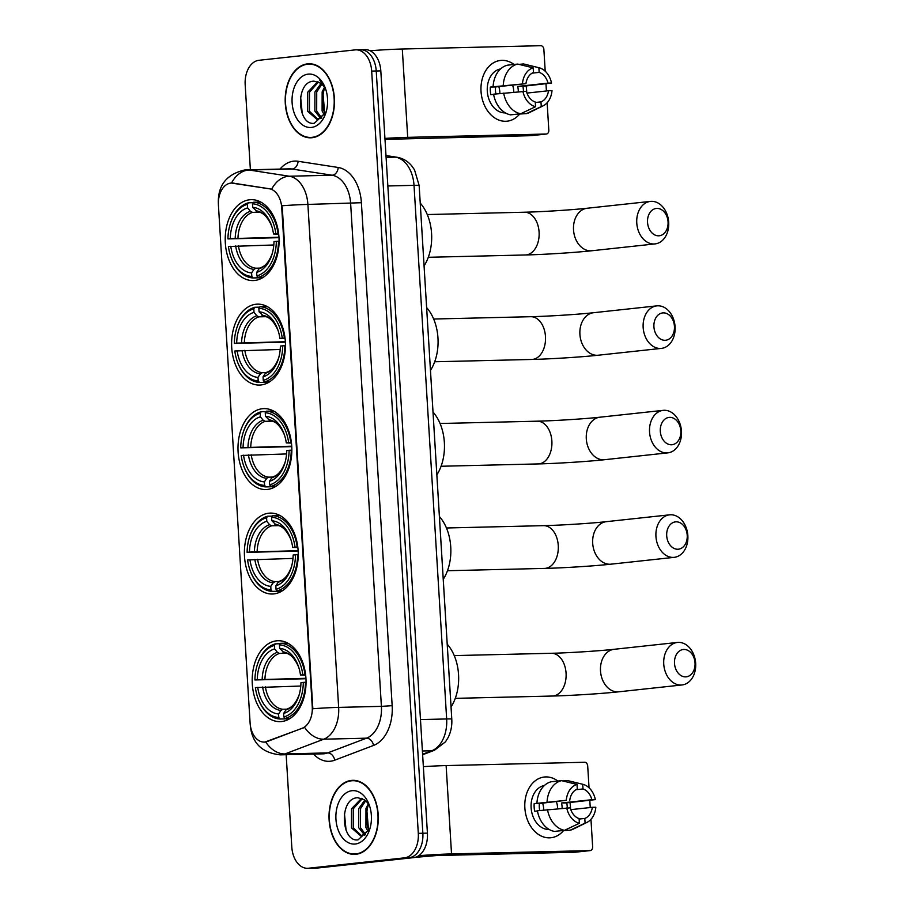 <?xml version="1.0" encoding="UTF-8"?>
<svg xmlns="http://www.w3.org/2000/svg" width="914" height="914" viewBox="0 0 914 914"><rect width="100%" height="100%" fill="white"/><g stroke="black" fill="none" stroke-linecap="round" stroke-linejoin="round"><path stroke-width="1.37" d="M254.606 280.484A40.467 26.917 -91.4 0 0 279.021 238.348A40.467 26.917 -91.4 0 0 251.167 199.663A40.467 26.917 -91.4 0 0 249.671 199.766A40.467 26.917 -91.4 0 0 225.267 241.89A40.467 26.917 -91.4 0 0 253.109 280.575A40.467 26.917 -91.4 0 0 254.606 280.484M273.777 593.917A40.467 26.917 -91.4 0 0 298.181 551.782A40.467 26.917 -91.4 0 0 270.338 513.097A40.467 26.917 -91.4 0 0 268.842 513.2A40.467 26.917 -91.4 0 0 244.438 555.324A40.467 26.917 -91.4 0 0 272.281 594.009A40.467 26.917 -91.4 0 0 273.777 593.917M267.391 489.436A40.467 26.917 -91.4 0 0 291.795 447.3A40.467 26.917 -91.4 0 0 263.952 408.615A40.467 26.917 -91.4 0 0 262.455 408.718A40.467 26.917 -91.4 0 0 238.04 450.853A40.467 26.917 -91.4 0 0 265.883 489.538A40.467 26.917 -91.4 0 0 267.391 489.436M260.993 384.954A40.467 26.917 -91.4 0 0 285.408 342.83A40.467 26.917 -91.4 0 0 257.565 304.145A40.467 26.917 -91.4 0 0 256.057 304.236A40.467 26.917 -91.4 0 0 231.653 346.372A40.467 26.917 -91.4 0 0 259.496 385.057A40.467 26.917 -91.4 0 0 260.993 384.954M281.581 721.534A40.467 26.917 -91.4 0 0 305.996 679.41A40.467 26.917 -91.4 0 0 278.153 640.725A40.467 26.917 -91.4 0 0 276.645 640.817A40.467 26.917 -91.4 0 0 252.241 682.952A40.467 26.917 -91.4 0 0 280.084 721.637A40.467 26.917 -91.4 0 0 281.581 721.534M265.014 742.031A20.622 13.71 -91.4 0 0 267.368 741.471L302.214 728.241A20.622 13.71 -91.4 0 0 312.257 706.762L281.74 207.752A20.622 13.71 -91.4 0 0 269.207 188.718L233.219 183.154A20.622 13.71 -91.4 0 0 231.585 183.051A20.622 13.71 -91.4 0 0 218.423 205.136L250.093 722.951A20.622 13.71 -91.4 0 0 264.249 742.088A20.622 13.71 -91.4 0 0 265.014 742.031M419.823 196.476A22.907 15.241 88.6 0 1 419.892 197.447L451.23 709.755A22.907 15.241 88.6 0 1 451.276 710.738M355.912 854.282A37.028 24.632 -91.4 0 0 378.247 815.734A37.028 24.632 -91.4 0 0 352.77 780.328A37.028 24.632 -91.4 0 0 351.399 780.419A37.028 24.632 -91.4 0 0 329.063 818.978A37.028 24.632 -91.4 0 0 354.541 854.373A37.028 24.632 -91.4 0 0 355.912 854.282M312.085 137.717A37.028 24.632 -91.4 0 0 334.421 99.158A37.028 24.632 -91.4 0 0 308.943 63.763A37.028 24.632 -91.4 0 0 307.572 63.854A37.028 24.632 -91.4 0 0 285.237 102.402A37.028 24.632 -91.4 0 0 310.714 137.808A37.028 24.632 -91.4 0 0 312.085 137.717M281.74 207.752L282.072 205.764A26.723 1.108 -3.5 0 1 307.892 204.428L338.648 707.39A30.539 20.314 88.6 0 1 323.762 739.197A26.723 19.422 -110.8 0 1 304.636 727.407L264.843 742.077M286.162 754.713L291.806 847.038A22.907 15.241 -91.4 0 0 307.527 868.3L312.097 868.186A22.907 15.241 -91.4 0 0 312.942 868.14L409.084 857.732A22.907 15.241 -91.4 0 0 422.862 833.248L376.237 70.984A22.907 15.241 -91.4 0 0 360.516 49.733A22.907 15.241 -91.4 0 0 359.67 49.79M282.3 207.729L312.839 708.738A26.723 1.108 176.5 0 1 338.648 707.39L381.401 706.362L350.633 203.399A30.539 20.314 -91.4 0 0 332.079 175.214L291.966 169.01A30.539 20.314 -91.4 0 0 289.555 168.85L246.814 169.878A30.539 20.314 88.6 0 1 249.225 170.027L289.327 176.231A30.539 20.314 88.6 0 1 307.892 204.428L361.396 202.714L392.163 705.677A38.182 25.398 88.6 0 1 373.54 745.436L334.718 760.185A38.182 25.398 88.6 0 1 313.525 754.061M231.539 183.074L271.709 189.152A26.723 19.811 -81.2 0 1 289.327 176.231L332.079 175.214A7.632 5.667 98.8 0 0 338.191 167.479A38.182 25.398 88.6 0 1 361.396 202.714M307.527 868.3A22.907 15.241 -91.4 0 0 308.384 868.243L404.525 857.846A22.907 15.241 -91.4 0 0 418.304 833.351L371.678 71.098A22.907 15.241 -91.4 0 0 355.957 49.836A22.907 15.241 -91.4 0 0 355.1 49.893L258.959 60.29A22.907 15.241 -91.4 0 0 245.18 84.785L250.379 169.787M311.228 63.866A37.028 24.632 -91.4 0 0 309.983 64.117M311.743 137.397A37.028 24.632 -91.4 0 0 312.988 137.591M355.055 780.43A37.028 24.632 -91.4 0 0 353.809 780.693M355.569 853.973A37.028 24.632 -91.4 0 0 356.814 854.167M413.642 857.629A22.907 15.241 -91.4 0 0 427.421 833.134L380.807 70.881A22.907 15.241 -91.4 0 0 365.074 49.619L360.516 49.733A22.907 15.241 -91.4 0 1 376.237 70.984L422.862 833.248A22.907 15.241 -91.4 0 1 409.084 857.732L312.942 868.14A22.907 15.241 -91.4 0 1 312.097 868.186L316.655 868.083A22.907 15.241 -91.4 0 0 317.501 868.026L413.642 857.629L404.525 857.846M351.422 780.807A36.651 24.381 -91.4 0 0 329.314 818.955A36.651 24.381 -91.4 0 0 354.529 853.996A36.651 24.381 -91.4 0 0 355.889 853.904A36.651 24.381 -91.4 0 0 377.996 815.745A36.651 24.381 -91.4 0 0 352.781 780.716A36.651 24.381 -91.4 0 0 351.422 780.807M369.839 806.742A19.091 12.705 -91.4 0 0 364.08 799.647L357.82 797.728C338.614 797.842 341.036 842.594 358.094 839.84L369.759 829.044M369.679 829.284L361.144 836.276L351.456 827.867L351.502 808.799L361.556 798.333M368.285 831.786L365.931 827.513L365.977 808.444L368.285 803.909M368.753 804.651A19.091 12.705 -91.4 0 0 367.211 808.364A19.091 12.705 -91.4 0 0 366.068 817.893L367.748 827.478L369.153 830.346M364.743 835.225L358.699 827.684L358.734 808.627L364.777 800.116M365.634 834.631L360.504 827.65L360.55 808.582L365.646 800.835M362.047 836.196L353.272 827.821L353.307 808.753L362.287 798.63M355.283 844.01A26.723 17.777 -91.4 0 0 369.782 829.112A26.723 17.777 -91.4 0 0 369.199 804.846A26.723 17.777 -91.4 0 0 352.027 790.701A26.723 17.777 -91.4 0 0 335.952 819.275A26.723 17.777 -91.4 0 0 355.283 844.01M367.771 806.799A26.723 17.777 -91.4 0 0 368.605 828.312M368.319 827.57L366.88 810.535M367.348 807.942L366.068 817.893M346.075 830.186L344.418 813.231M570.45 806.845A30.539 22.77 -96.2 0 1 570.53 808.833A30.539 22.77 -96.2 0 0 570.45 806.845A30.539 22.77 -96.2 0 0 569.959 802.515A30.539 22.77 -96.2 0 1 570.45 806.845M563.253 830.94A30.539 22.77 -96.2 0 1 539.397 835.042A30.539 22.77 -96.2 0 1 524.853 807.93A30.539 22.77 -96.2 0 1 534.839 781.116A30.539 22.77 -96.2 0 1 557.86 781.036A30.539 22.77 -96.2 0 0 544.367 777.014L544.367 777.014A30.539 22.77 -96.2 0 0 524.853 807.93A30.539 22.77 -96.2 0 0 550.936 837.75L550.936 837.75A30.539 22.77 -96.2 0 0 563.253 830.94M418.715 855.71A30.539 1.268 -3.5 0 1 451.527 853.916L590.021 850.603A3.816 2.845 83.8 0 0 590.204 850.591A3.816 2.845 83.8 0 0 592.638 846.73L590.97 819.332M423.353 766.652A30.539 1.268 -3.5 0 1 446.123 765.578L584.629 762.265A3.816 2.845 83.8 0 1 587.702 766.012L589.039 787.777M589.804 800.39L590.25 807.542M575.203 852.202A3.816 2.845 -96.2 0 1 575.02 852.236A3.816 2.845 -96.2 0 1 574.849 852.248L436.344 855.561L414.99 857.389M542.642 803.166A19.091 14.236 -96.2 0 1 543.693 809.016A19.091 14.236 -96.2 0 1 543.727 810.078M570.804 809.644L592.318 807.313A15.275 11.379 -96.2 0 1 584.8 818.453L579.133 819.058M564.544 830.323L579.385 823.274L579.099 818.59A15.275 11.379 -96.2 0 1 570.245 807.839L537.398 810.764A25.204 18.783 -96.2 0 0 554.421 831.42L564.544 830.323A25.204 18.783 -96.2 0 1 547.509 809.667M537.432 810.947L534.644 811.255A22.142 16.509 -96.2 0 1 534.164 807.45A22.142 16.509 -96.2 0 1 534.176 803.635L566.28 800.31L539.42 803.509A15.275 11.379 83.8 0 0 539.294 807.325A15.275 11.379 83.8 0 0 539.74 810.512M556.386 801.681A15.275 11.379 -96.2 0 1 557.54 807.279A15.275 11.379 -96.2 0 1 557.574 808.753M562.121 808.342A15.275 11.379 83.8 0 0 562.087 806.788A15.275 11.379 83.8 0 0 561.493 802.983L591.861 799.704A15.275 11.379 -96.2 0 0 582.995 788.953L582.709 784.269L567.206 780.51L562.875 780.979M582.709 784.269A19.857 14.795 -96.2 0 1 582.835 784.303A19.857 14.795 -96.2 0 1 595.357 799.613L566.737 802.858A22.142 16.509 -96.2 0 1 567.217 806.662A22.142 16.509 -96.2 0 1 567.274 807.919M549.177 829.466A22.142 16.509 -96.2 0 1 531.125 807.782A22.142 16.509 -96.2 0 1 544.424 785.492M536.929 803.143A25.204 18.783 -96.2 0 1 551.382 781.733L561.504 780.647L577.008 784.406L577.305 789.09A15.275 11.379 -96.2 0 0 569.776 800.23M547.052 802.046A25.204 18.783 -96.2 0 1 561.504 780.647M567.206 780.51A25.204 18.783 -96.2 0 1 568.131 780.705L582.835 784.303M579.385 823.274A19.857 14.795 -96.2 0 1 566.737 807.93M566.28 800.31A19.857 14.795 -96.2 0 1 577.008 784.406M595.357 799.613L591.861 799.704M560.088 830.803L570.245 830.186L585.086 823.137L584.8 818.453M592.318 807.313L595.825 807.233A19.857 14.795 -96.2 0 1 586.948 822.406L573.364 829.067A25.204 18.783 -96.2 0 1 570.245 830.186M586.948 822.406A19.857 14.795 -96.2 0 1 585.086 823.137M575.98 789.719L582.995 788.953M566.737 802.858L561.493 802.983M539.42 803.509L534.176 803.635M307.595 64.231A36.651 24.381 -91.4 0 0 285.488 102.391A36.651 24.381 -91.4 0 0 310.703 137.431A36.651 24.381 -91.4 0 0 312.062 137.34A36.651 24.381 -91.4 0 0 334.17 99.18A36.651 24.381 -91.4 0 0 308.955 64.14A36.651 24.381 -91.4 0 0 307.595 64.231M326.012 90.178A19.091 12.705 -91.4 0 0 320.243 83.071L313.993 81.163C294.788 81.266 297.21 126.018 314.267 123.276L325.932 112.479M325.852 112.719L317.318 119.7L307.63 111.291L307.675 92.223L317.729 81.769M324.459 115.221L322.105 110.948L322.151 91.88L324.459 87.344M324.927 88.087A19.091 12.705 -91.4 0 0 323.385 91.788A19.091 12.705 -91.4 0 0 322.242 101.328L323.922 110.902L325.327 113.77M320.917 118.649L314.873 111.12L314.907 92.051L320.951 83.551M321.808 118.066L316.678 111.074L316.724 92.006L321.819 84.259M318.221 119.62L309.435 111.245L309.48 92.188L318.46 82.066M325.567 88.818L319.489 79.724L325.441 88.601M311.457 127.434A26.723 17.777 -91.4 0 0 325.955 112.536A26.723 17.777 -91.4 0 0 325.373 88.27A26.723 17.777 -91.4 0 0 308.201 74.137A26.723 17.777 -91.4 0 0 292.114 102.699A26.723 17.777 -91.4 0 0 311.457 127.434M323.944 90.223A26.723 17.777 -91.4 0 0 324.778 111.737M324.493 111.005L323.053 93.971M323.522 91.377L322.242 101.328M302.248 113.622L300.592 96.667M695.028 662.924A13.744 10.248 83.8 0 0 683.923 649.454A13.744 10.248 83.8 0 0 674.509 663.415A13.744 10.248 83.8 0 0 685.603 676.874A13.744 10.248 83.8 0 0 695.028 662.924M663.747 664.09A21.376 15.938 -96.2 0 1 677.411 642.451A21.376 15.938 -96.2 0 1 695.668 663.336A21.376 15.938 -96.2 0 1 682.004 684.963A21.376 15.938 -96.2 0 1 663.747 664.09M305.664 675.172L300.489 675.035A32.835 21.845 -91.4 0 0 298.215 665.815A32.835 21.845 -91.4 0 0 279.661 648.38L279.444 644.861L280.484 643.296L287.761 643.125M305.962 678.736L254.926 679.959A36.343 24.175 -91.4 0 1 257.188 665.198L257.405 664.501A37.874 25.192 -91.4 0 1 275.422 643.844L280.198 643.73M279.444 644.861A36.343 24.175 -91.4 0 1 302.831 674.783L304.99 674.646A37.874 25.192 -91.4 0 0 280.484 643.296M304.99 674.646L305.596 674.635M306.041 682.244L303.299 682.392A36.343 24.175 -91.4 0 1 283.854 716.953L285.088 718.461A37.874 25.192 -91.4 0 0 305.459 682.255M285.088 718.461L290.275 718.335M275.422 643.844L274.383 645.41A36.343 24.175 -91.4 0 0 257.188 665.198M274.383 645.41L274.6 648.929A32.835 21.845 -91.4 0 0 257.268 679.708L254.926 679.959M302.831 674.783L300.489 675.035M283.854 716.953L283.637 713.434A32.835 21.845 -91.4 0 0 298.924 695.623A32.835 21.845 -91.4 0 0 300.957 682.655L303.299 682.392M257.268 679.708L305.939 678.291M286.31 653.259L279.478 653.43L277.399 652.345L274.6 648.929M279.661 648.38L284.288 652.87C289.875 653.19 294.708 658.023 298.787 667.369M287.956 708.716L286.002 709.892L283.637 713.434M451.059 706.968A41.998 27.934 -91.4 0 0 447.209 644.153M289.578 718.781L280.027 719.01L278.793 717.501A36.343 24.175 -91.4 0 1 257.977 698.193L258.228 698.879A37.874 25.192 -91.4 0 0 280.027 719.01M300.786 686.037L255.394 687.579A36.343 24.175 -91.4 0 0 257.977 698.193M257.737 687.328A32.835 21.845 -91.4 0 0 278.576 713.971L278.793 717.501M278.576 713.971L280.952 710.429L282.894 709.264L286.676 709.173M687.214 535.296A13.744 10.248 83.8 0 0 676.12 521.825A13.744 10.248 83.8 0 0 666.706 535.787A13.744 10.248 83.8 0 0 677.8 549.245A13.744 10.248 83.8 0 0 687.214 535.296M655.944 536.472A21.376 15.938 -96.2 0 1 669.596 514.833A21.376 15.938 -96.2 0 1 687.854 535.707A21.376 15.938 -96.2 0 1 674.201 557.346A21.376 15.938 -96.2 0 1 655.944 536.472M297.861 547.543L292.686 547.406A32.835 21.845 -91.4 0 0 290.412 538.186A32.835 21.845 -91.4 0 0 271.846 520.763L271.641 517.233L272.68 515.679L279.958 515.496M298.158 551.108L247.123 552.342A36.343 24.175 -91.4 0 1 249.373 537.569L249.602 536.872A37.874 25.192 -91.4 0 1 267.619 516.227L272.395 516.113M271.641 517.233A36.343 24.175 -91.4 0 1 295.028 547.155L297.187 547.018A37.874 25.192 -91.4 0 0 272.68 515.679M297.187 547.018L297.793 547.006M298.238 554.615L295.496 554.775A36.343 24.175 -91.4 0 1 276.039 589.324L277.273 590.832A37.874 25.192 -91.4 0 0 297.656 554.638M277.273 590.832L282.472 590.707M267.619 516.227L266.58 517.781A36.343 24.175 -91.4 0 0 249.373 537.569M266.58 517.781L266.797 521.3A32.835 21.845 -91.4 0 0 249.465 552.079L247.123 552.342M295.028 547.155L292.686 547.406M276.039 589.324L275.834 585.805A32.835 21.845 -91.4 0 0 291.12 567.994A32.835 21.845 -91.4 0 0 293.154 555.027L295.496 554.775M249.465 552.079L298.124 550.662M278.507 525.641L271.675 525.801L269.584 524.727L266.797 521.3M271.846 520.763L276.474 525.242C282.072 525.561 286.905 530.394 290.983 539.74M280.152 581.087L278.199 582.264L275.834 585.805M443.244 579.35A41.998 27.934 -91.4 0 0 439.406 516.524M281.763 591.152L272.223 591.381L270.99 589.873A36.343 24.175 -91.4 0 1 250.173 570.564L250.425 571.25A37.874 25.192 -91.4 0 0 272.223 591.381M292.983 558.408L247.591 559.951A36.343 24.175 -91.4 0 0 250.173 570.564M249.933 559.699A32.835 21.845 -91.4 0 0 270.773 586.354L270.99 589.873M270.773 586.354L273.137 582.812L275.091 581.635L278.873 581.544M680.827 430.814A13.744 10.248 83.8 0 0 669.734 417.355A13.744 10.248 83.8 0 0 660.308 431.305A13.744 10.248 83.8 0 0 671.413 444.764A13.744 10.248 83.8 0 0 680.827 430.814M649.546 431.991A21.376 15.938 -96.2 0 1 663.21 410.352A21.376 15.938 -96.2 0 1 681.467 431.225A21.376 15.938 -96.2 0 1 667.814 452.864A21.376 15.938 -96.2 0 1 649.546 431.991M291.463 443.062L286.299 442.936A32.835 21.845 -91.4 0 0 284.014 433.704A32.835 21.845 -91.4 0 0 265.46 416.281L265.243 412.751L266.294 411.197L273.572 411.026M291.76 446.638L240.736 447.86A36.343 24.175 -91.4 0 1 242.987 433.087L243.204 432.391A37.874 25.192 -91.4 0 1 261.233 411.746L265.997 411.631M265.243 412.751A36.343 24.175 -91.4 0 1 288.641 442.673L290.801 442.536A37.874 25.192 -91.4 0 0 266.294 411.197M290.801 442.536L291.406 442.525M291.852 450.145L289.11 450.294A36.343 24.175 -91.4 0 1 269.653 484.854L270.887 486.351A37.874 25.192 -91.4 0 0 291.258 450.156M270.887 486.351L276.085 486.225M261.233 411.746L260.182 413.299A36.343 24.175 -91.4 0 0 242.987 433.087M260.182 413.299L260.399 416.83A32.835 21.845 -91.4 0 0 243.078 447.609L240.736 447.86M288.641 442.673L286.299 442.936M269.653 484.854L269.436 481.324A32.835 21.845 -91.4 0 0 284.734 463.512A32.835 21.845 -91.4 0 0 286.768 450.545L289.11 450.294M243.078 447.609L291.737 446.181M272.121 421.16L265.277 421.32L263.198 420.246L260.399 416.83M265.46 416.281L270.087 420.771C275.685 421.08 280.518 425.913 284.585 435.27M273.754 476.605L271.812 477.782L269.436 481.324M436.858 474.869A41.998 27.934 -91.4 0 0 433.019 412.043M275.377 486.671L265.825 486.899L264.592 485.391A36.343 24.175 -91.4 0 1 243.775 466.094L244.027 466.78A37.874 25.192 -91.4 0 0 265.825 486.899M286.585 453.938L241.205 455.469A36.343 24.175 -91.4 0 0 243.775 466.094M243.547 455.218A32.835 21.845 -91.4 0 0 264.375 481.872L264.592 485.391M264.375 481.872L266.751 478.33L268.693 477.154L272.475 477.062M674.441 326.332A13.744 10.248 83.8 0 0 663.347 312.874A13.744 10.248 83.8 0 0 653.921 326.824A13.744 10.248 83.8 0 0 665.015 340.294A13.744 10.248 83.8 0 0 674.441 326.332M643.159 327.509A21.376 15.938 -96.2 0 1 656.823 305.87A21.376 15.938 -96.2 0 1 675.08 326.744A21.376 15.938 -96.2 0 1 661.416 348.383A21.376 15.938 -96.2 0 1 643.159 327.509M285.077 338.591L279.913 338.454A32.835 21.845 -91.4 0 0 277.627 329.223A32.835 21.845 -91.4 0 0 259.073 311.8L258.856 308.281L259.896 306.716L267.174 306.544M285.374 342.156L234.35 343.378A36.343 24.175 -91.4 0 1 236.6 328.617L236.817 327.92A37.874 25.192 -91.4 0 1 254.846 307.264L259.61 307.15M258.856 308.281A36.343 24.175 -91.4 0 1 282.255 338.203L284.403 338.066A37.874 25.192 -91.4 0 0 259.896 306.716M284.403 338.066L285.008 338.043M285.465 345.663L282.712 345.812A36.343 24.175 -91.4 0 1 263.266 380.373L264.5 381.881A37.874 25.192 -91.4 0 0 284.871 345.675M264.5 381.881L269.687 381.755M254.846 307.264L253.795 308.829A36.343 24.175 -91.4 0 0 236.6 328.617M253.795 308.829L254.012 312.348A32.835 21.845 -91.4 0 0 236.692 343.127L234.35 343.378M282.255 338.203L279.913 338.454M263.266 380.373L263.049 376.842A32.835 21.845 -91.4 0 0 278.336 359.042A32.835 21.845 -91.4 0 0 280.37 346.063L282.712 345.812M236.692 343.127L285.351 341.71M265.723 316.678L258.891 316.85L256.811 315.764L254.012 312.348M259.073 311.8L263.7 316.29C269.287 316.61 274.12 321.442 278.199 330.788M267.368 372.135L265.426 373.3L263.049 376.842M430.471 370.387A41.998 27.934 -91.4 0 0 426.621 307.572M268.99 382.189L259.439 382.418L258.205 380.921A36.343 24.175 -91.4 0 1 237.389 361.613L237.64 362.298A37.874 25.192 -91.4 0 0 259.439 382.418M280.198 349.456L234.807 350.999A36.343 24.175 -91.4 0 0 237.389 361.613M237.149 350.748A32.835 21.845 -91.4 0 0 257.988 377.391L258.205 380.921M257.988 377.391L260.364 373.849L262.307 372.684L266.088 372.592M668.054 221.862A13.744 10.248 83.8 0 0 656.949 208.403A13.744 10.248 83.8 0 0 647.535 222.353A13.744 10.248 83.8 0 0 658.628 235.812A13.744 10.248 83.8 0 0 668.054 221.862M636.772 223.039A21.376 15.938 -96.2 0 1 650.425 201.4A21.376 15.938 -96.2 0 1 668.694 222.273A21.376 15.938 -96.2 0 1 655.03 243.912A21.376 15.938 -96.2 0 1 636.772 223.039M278.69 234.11L273.514 233.973A32.835 21.845 -91.4 0 0 271.241 224.753A32.835 21.845 -91.4 0 0 252.675 207.329L252.47 203.799L253.509 202.245L260.787 202.063M278.987 237.674L227.952 238.908A36.343 24.175 -91.4 0 1 230.214 224.136L230.431 223.439A37.874 25.192 -91.4 0 1 248.448 202.794L253.224 202.68M252.47 203.799A36.343 24.175 -91.4 0 1 275.857 233.721L278.016 233.584A37.874 25.192 -91.4 0 0 253.509 202.245M278.016 233.584L278.621 233.573M279.067 241.182L276.325 241.342A36.343 24.175 -91.4 0 1 256.88 275.891L258.114 277.399A37.874 25.192 -91.4 0 0 278.484 241.205M258.114 277.399L263.301 277.273M248.448 202.794L247.408 204.348A36.343 24.175 -91.4 0 0 230.214 224.136M247.408 204.348L247.625 207.878A32.835 21.845 -91.4 0 0 230.294 238.657L227.952 238.908M275.857 233.721L273.514 233.973M256.88 275.891L256.663 272.372A32.835 21.845 -91.4 0 0 271.949 254.56A32.835 21.845 -91.4 0 0 273.983 241.593L276.325 241.342M230.294 238.657L278.964 237.229M259.336 212.208L252.504 212.368L250.413 211.294L247.625 207.878M252.675 207.329L257.314 211.808C262.901 212.128 267.733 216.961 271.812 226.306M260.981 267.653L259.028 268.83L256.663 272.372M424.073 265.917A41.998 27.934 -91.4 0 0 420.234 203.091M262.592 277.719L253.052 277.947L251.818 276.439A36.343 24.175 -91.4 0 1 231.002 257.131L231.253 257.828A37.874 25.192 -91.4 0 0 253.052 277.947M273.812 244.975L228.42 246.517A36.343 24.175 -91.4 0 0 231.002 257.131M230.762 246.266A32.835 21.845 -91.4 0 0 251.601 272.92L251.818 276.439M251.601 272.92L253.966 269.379L255.92 268.202L259.702 268.11M526.624 90.269A30.539 22.77 -96.2 0 1 526.704 92.257A30.539 22.77 -96.2 0 0 526.624 90.269A30.539 22.77 -96.2 0 0 526.133 85.939A30.539 22.77 -96.2 0 1 526.624 90.269M519.426 114.376A30.539 22.77 -96.2 0 1 495.571 118.466A30.539 22.77 -96.2 0 1 481.027 91.366A30.539 22.77 -96.2 0 1 491.012 64.551A30.539 22.77 -96.2 0 1 514.034 64.471A30.539 22.77 -96.2 0 0 500.541 60.45A30.539 22.77 -96.2 0 0 481.027 91.366A30.539 22.77 -96.2 0 0 507.11 121.185L507.11 121.185A30.539 22.77 -96.2 0 0 519.426 114.376M384.931 138.414A30.539 1.268 -3.5 0 1 407.701 137.351L546.195 134.038A3.816 2.845 83.8 0 0 546.378 134.027A3.816 2.845 83.8 0 0 548.811 130.154L547.143 102.768M370.09 50.761A30.539 1.268 -3.5 0 1 402.297 49.013L540.791 45.7A3.816 2.845 83.8 0 1 543.876 49.436L545.212 71.212M545.978 83.814L546.423 90.966M531.377 135.638A3.816 2.845 -96.2 0 1 531.194 135.66A3.816 2.845 -96.2 0 1 531.023 135.672L384.988 139.385M498.804 86.602A19.091 14.236 -96.2 0 1 499.867 92.44A19.091 14.236 -96.2 0 1 499.901 93.502M526.978 93.079L548.491 90.749A15.275 11.379 -96.2 0 1 540.974 101.877L535.307 102.494M520.717 113.747L535.558 106.698L535.273 102.014A15.275 11.379 -96.2 0 1 526.418 91.274L493.56 94.188A25.204 18.783 -96.2 0 0 510.595 114.844L520.717 113.747A25.204 18.783 -96.2 0 1 503.683 93.102M493.594 94.382L490.818 94.679A22.142 16.509 -96.2 0 1 490.338 90.886A22.142 16.509 -96.2 0 1 490.35 87.07L525.95 83.654L495.594 86.944A15.275 11.379 83.8 0 0 495.468 90.76A15.275 11.379 83.8 0 0 495.914 93.936M512.56 85.105A15.275 11.379 -96.2 0 1 513.714 90.703A15.275 11.379 -96.2 0 1 513.748 92.188M518.295 91.777A15.275 11.379 83.8 0 0 518.261 90.212A15.275 11.379 83.8 0 0 517.667 86.419L548.034 83.128A15.275 11.379 -96.2 0 0 539.169 72.389L538.883 67.705L523.379 63.934L519.049 64.403M538.883 67.705A19.857 14.795 -96.2 0 1 539.009 67.739A19.857 14.795 -96.2 0 1 551.53 83.048L522.911 86.293A22.142 16.509 -96.2 0 1 523.391 90.098A22.142 16.509 -96.2 0 1 523.448 91.343M505.351 112.89A22.142 16.509 -96.2 0 1 487.299 91.206A22.142 16.509 -96.2 0 1 500.598 68.927M493.103 86.579A25.204 18.783 -96.2 0 1 507.556 65.168L517.678 64.071L533.182 67.842L533.468 72.526A15.275 11.379 -96.2 0 0 525.95 83.654M503.226 85.482A25.204 18.783 -96.2 0 1 517.678 64.071M523.379 63.934A25.204 18.783 -96.2 0 1 524.305 64.129L539.009 67.739M535.558 106.698A19.857 14.795 -96.2 0 1 522.911 91.354M522.454 83.745A19.857 14.795 -96.2 0 1 533.182 67.842M551.53 83.048L548.034 83.128M516.261 114.239L526.418 113.622L541.259 106.561L540.974 101.877M548.491 90.749L551.999 90.657A19.857 14.795 -96.2 0 1 543.122 105.841L529.537 112.502A25.204 18.783 -96.2 0 1 526.418 113.622M543.122 105.841A19.857 14.795 -96.2 0 1 541.259 106.561M532.154 73.143L539.169 72.389M522.911 86.293L517.667 86.419M495.594 86.944L490.35 87.07M267.368 741.471L268.19 741.448M302.214 728.241L303.037 728.218M269.207 188.718L270.041 188.695M233.219 183.154L234.041 183.131M280.027 169.079A38.182 25.398 88.6 0 1 293.657 161.172A38.182 25.398 88.6 0 1 298.09 161.275L338.191 167.479M373.54 745.436A7.632 5.553 69.2 0 0 366.514 738.169L323.762 739.197L284.928 753.936A30.539 20.314 88.6 0 1 281.443 754.781A30.539 20.314 88.6 0 1 280.312 754.85L323.065 753.833A30.539 20.314 -91.4 0 0 324.196 753.753A30.539 20.314 -91.4 0 0 327.68 752.908L366.514 738.169A30.539 20.314 -91.4 0 0 381.401 706.362L392.163 705.677M265.723 742.019A26.723 19.422 -110.8 0 0 284.928 753.936L327.68 752.908A7.632 5.553 69.2 0 1 334.718 760.185M231.55 183.051A26.723 19.811 -81.2 0 1 249.225 170.027L291.966 169.01A7.632 5.667 98.8 0 0 298.09 161.275M250.322 725.259L250.379 726.219A26.723 1.108 -3.5 0 1 250.447 726.127M308.384 868.243L317.501 868.026M418.304 833.351L427.421 833.134M371.678 71.098L380.807 70.881M422.599 754.244L431.774 750.76L422.394 750.988M451.779 719.124A15.275 0.64 176.5 0 0 446.66 718.952L414.019 185.336A30.539 20.314 -91.4 0 0 395.465 157.151A15.275 11.322 -81.2 0 1 396.962 157.254C402.811 158.259 407.713 161.104 411.666 165.777L414.499 169.798L419.149 185.508L451.779 719.124C452.179 725.75 450.933 731.943 448.066 737.667L445.472 741.814L434.516 750.234A15.275 11.105 -110.8 0 1 431.774 750.76A30.539 20.314 -91.4 0 0 446.66 718.952L420.474 719.581M385.994 155.688L395.465 157.151L386.096 157.379M419.149 185.508A15.275 0.64 176.5 0 0 414.019 185.336L387.844 185.965M446.123 765.578L451.527 853.916M574.849 852.248L590.021 850.603M454.258 655.601L551.382 653.281A21.376 14.224 88.6 0 1 566.063 673.127A21.376 14.224 88.6 0 1 553.198 695.977A21.376 14.224 88.6 0 1 552.41 696.034C570.999 695.611 602.189 693.635 618.755 691.807L682.004 684.963M551.382 653.281C568.497 652.916 599.241 650.962 614.151 649.294A21.376 15.938 83.8 0 0 600.498 670.933A21.376 15.938 83.8 0 0 618.755 691.807M277.399 652.345A29.374 19.537 -91.4 0 0 262.169 679.399M298.501 666.614A29.374 19.537 -91.4 0 0 282.46 651.808M286.002 709.892A29.374 19.537 -91.4 0 0 299.175 694.8M279.478 653.43A28.254 18.794 -91.4 0 0 264.934 679.273M262.638 687.008A29.374 19.537 -91.4 0 0 280.952 710.429M265.403 686.882A28.254 18.794 -91.4 0 0 282.894 709.264M446.443 527.984L543.579 525.653A21.376 14.224 88.6 0 1 558.26 545.498A21.376 14.224 88.6 0 1 545.395 568.348A21.376 14.224 88.6 0 1 544.607 568.405C563.184 567.982 594.374 566.006 610.952 564.178L674.201 557.346M543.579 525.653C560.693 525.287 591.438 523.334 606.348 521.666A21.376 15.938 83.8 0 0 592.695 543.304A21.376 15.938 83.8 0 0 610.952 564.178M269.584 524.727A29.374 19.537 -91.4 0 0 254.366 551.77M290.698 538.986A29.374 19.537 -91.4 0 0 274.646 524.179M278.199 582.264A29.374 19.537 -91.4 0 0 291.372 567.171M271.675 525.801A28.254 18.794 -91.4 0 0 257.131 551.645M254.835 559.391A29.374 19.537 -91.4 0 0 273.137 582.812M257.588 559.254A28.254 18.794 -91.4 0 0 275.091 581.635M440.057 423.502L537.192 421.183A21.376 14.224 88.6 0 1 551.873 441.016A21.376 14.224 88.6 0 1 539.009 463.878A21.376 14.224 88.6 0 1 538.209 463.924C556.797 463.512 587.988 461.536 604.554 459.708L667.814 452.864M537.192 421.183C554.307 420.806 585.04 418.852 599.961 417.195A21.376 15.938 83.8 0 0 586.297 438.834A21.376 15.938 83.8 0 0 604.554 459.708M263.198 420.246A29.374 19.537 -91.4 0 0 247.98 447.289M284.3 434.516A29.374 19.537 -91.4 0 0 268.259 419.697M271.812 477.782A29.374 19.537 -91.4 0 0 284.974 462.69M265.277 421.32A28.254 18.794 -91.4 0 0 250.733 447.163M248.437 454.909A29.374 19.537 -91.4 0 0 266.751 478.33M251.201 454.784A28.254 18.794 -91.4 0 0 268.693 477.154M433.67 319.02L530.806 316.701A21.376 14.224 88.6 0 1 545.475 336.546A21.376 14.224 88.6 0 1 532.611 359.396A21.376 14.224 88.6 0 1 531.822 359.453C550.411 359.031 581.601 357.054 598.167 355.226L661.416 348.383M530.806 316.701C547.92 316.335 578.653 314.382 593.574 312.714A21.376 15.938 83.8 0 0 579.91 334.353A21.376 15.938 83.8 0 0 598.167 355.226M256.811 315.764A29.374 19.537 -91.4 0 0 241.582 342.819M277.913 330.034A29.374 19.537 -91.4 0 0 261.872 315.216M265.426 373.3A29.374 19.537 -91.4 0 0 278.587 358.219M258.891 316.85A28.254 18.794 -91.4 0 0 244.346 342.693M242.05 350.428A29.374 19.537 -91.4 0 0 260.364 373.849M244.815 350.302A28.254 18.794 -91.4 0 0 262.307 372.684M427.272 214.55L524.408 212.219A21.376 14.224 88.6 0 1 539.089 232.065A21.376 14.224 88.6 0 1 526.224 254.915A21.376 14.224 88.6 0 1 525.436 254.972C544.024 254.56 575.203 252.572 591.781 250.756L655.03 243.912M524.408 212.219C541.522 211.854 572.267 209.9 587.176 208.243A21.376 15.938 83.8 0 0 573.524 229.871A21.376 15.938 83.8 0 0 591.781 250.756M250.413 211.294A29.374 19.537 -91.4 0 0 235.195 238.337M271.527 225.564A29.374 19.537 -91.4 0 0 255.474 210.746M259.028 268.83A29.374 19.537 -91.4 0 0 272.201 253.738M252.504 212.368A28.254 18.794 -91.4 0 0 237.96 238.211M235.663 245.957A29.374 19.537 -91.4 0 0 253.966 269.379M238.417 245.82A28.254 18.794 -91.4 0 0 255.92 268.202M402.297 49.013L407.701 137.351M531.023 135.672L546.195 134.038M231.585 183.051L232.396 183.029M264.249 742.088L264.877 742.077M246.814 169.878L244.438 170.027C226.798 174.311 218.103 185.074 218.332 202.314M250.379 726.219C252.31 743.402 262.284 752.942 280.312 754.85M355.957 49.836L360.516 49.733M385.982 155.551L396.962 157.254M434.516 750.234L422.634 754.747M358.06 853.916L354.529 853.996M356.311 780.625L352.781 780.716M590.204 850.591L575.02 852.236M314.233 137.34L310.703 137.431M312.485 64.06L308.955 64.14M614.151 649.294L677.411 642.451M455.275 698.353L552.41 696.034M299.426 694.034C296.342 702.478 292.32 707.402 287.362 708.807M606.348 521.666L669.596 514.833M447.472 570.724L544.607 568.405M291.612 566.406C288.538 574.849 284.517 579.773 279.558 581.19M599.961 417.195L663.21 410.352M441.085 466.254L538.209 463.924M285.225 461.936C282.152 470.379 278.13 475.303 273.172 476.708M593.574 312.714L656.823 305.87M434.687 361.773L531.822 359.453M278.839 357.454C275.754 365.897 271.732 370.821 266.774 372.227M587.176 208.243L650.425 201.4M428.3 257.291L525.436 254.972M272.452 252.972C269.367 261.415 265.346 266.34 260.387 267.756M546.378 134.027L531.194 135.66"/></g></svg>
